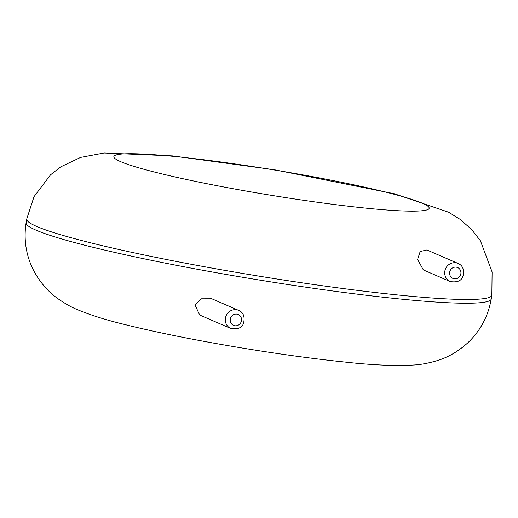 <?xml version="1.0" encoding="UTF-8"?>
<svg xmlns="http://www.w3.org/2000/svg" width="518" height="518" viewBox="0 0 518 518"><rect width="100%" height="100%" fill="white"/><g stroke="black" fill="none" stroke-linecap="round" stroke-linejoin="round"><path stroke-width="0.78" d="M426.897 249.961L420.169 251.508L417.599 259.434L423.342 269.923L450.226 281.552A9.868 9.369 -66.6 0 1 444.826 271.212A9.868 9.369 -66.6 0 1 458.054 263.442L426.897 249.961M230.834 328.496L199.67 315.015L195.072 305.024L201.541 298.789L211.784 298.756L238.662 310.386C243.369 312.367 245.014 316.608 243.583 323.115C242.126 327.784 237.879 329.571 230.834 328.496A9.868 9.369 -66.6 0 1 225.434 318.156A9.868 9.369 -66.6 0 1 238.662 310.386M36.72 226.457A235.664 18.803 -170.7 0 1 26.716 219.049L34.039 196.646L50.524 174.838L60.781 166.835L80.62 157.401L104.06 153.004L172.578 155.899L274.43 169.762L394.204 193.726L448.607 212.212L460.139 219.386L471.497 229.383L480.393 240.708L492.1 271.982L491.847 295.215A235.664 18.803 -170.7 0 1 291.925 281.306A235.664 18.803 -170.7 0 1 36.72 226.457M491.847 295.215L491.239 298.951A235.664 18.803 -170.7 0 1 291.317 285.042A235.664 18.803 -170.7 0 1 36.111 230.193A235.664 18.803 -170.7 0 1 26.101 222.785L26.716 219.049M120.655 161.655A159.738 12.743 -170.7 0 1 307.284 175.686A159.738 12.743 -170.7 0 1 386.596 209.991A159.738 12.743 -170.7 0 1 120.655 161.655M449.682 272.215A5.918 5.62 -66.6 0 1 458.896 268.324A5.918 5.62 -66.6 0 1 457.239 278.412A5.918 5.62 -66.6 0 1 449.682 272.215M230.29 319.159A5.918 5.62 -66.6 0 1 239.497 315.274A5.918 5.62 -66.6 0 1 237.846 325.356A5.918 5.62 -66.6 0 1 230.29 319.159M26.101 222.785C23.439 240.346 26.263 256.844 34.57 272.274C40.76 283.152 48.414 291.861 57.53 298.4C64.938 303.587 71.652 307.375 77.674 309.764C90.669 315.145 106.028 319.982 123.75 324.274C157.103 332.582 197.028 340.566 243.525 348.238C280.743 354.331 314.691 358.948 345.37 362.101C372.818 365.125 395.661 366.09 413.895 364.996C420.538 364.691 428.354 363.228 437.334 360.599C448.064 357.303 458.093 351.489 467.424 343.162C480.218 331.183 488.157 316.446 491.239 298.951M458.054 263.442C462.762 265.423 464.406 269.664 462.975 276.172C461.519 280.84 457.271 282.627 450.226 281.552"/></g></svg>
